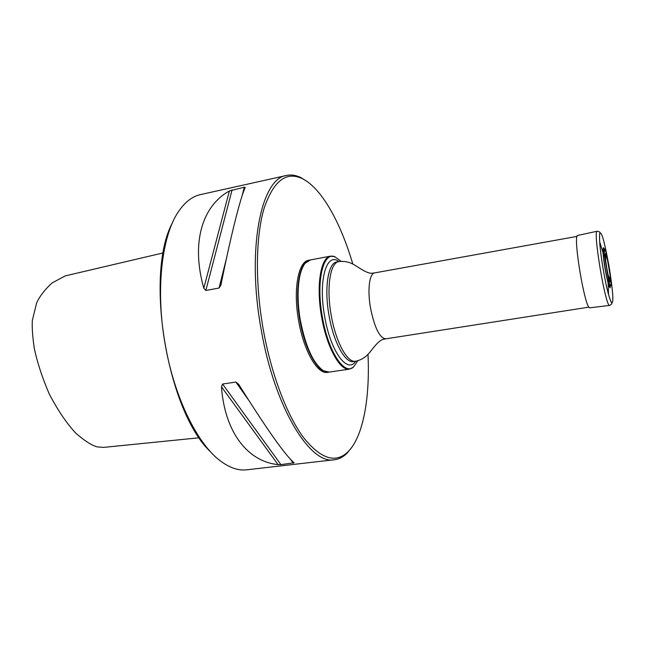 <?xml version="1.0" encoding="UTF-8"?>
<svg xmlns="http://www.w3.org/2000/svg" width="645" height="645" viewBox="0 0 645 645"><rect width="100%" height="100%" fill="white"/><g stroke="black" fill="none" stroke-linecap="round" stroke-linejoin="round"><path stroke-width="0.97" d="M353.452 367.078L349.638 369.101C340.213 371.302 326.789 347.437 321.637 317.106C315.905 285.864 320.686 257.081 330.635 256.121L334.9 256.783C323.016 251.373 315.84 281.712 322.363 316.977C328.144 351.323 344.245 375.737 353.452 367.078L357.814 360.765M330.635 256.121L310.374 259.959L305.367 263.104C298.224 270.836 295.853 295.555 300.417 320.67C305.722 347.066 313.406 363.764 323.476 370.77L329.24 372.101L349.638 369.101M341.092 261.322L334.9 256.783M320.662 368.698C311.6 360.257 304.762 344.253 300.151 320.702C296.265 295.797 297.337 277.552 303.384 265.974M310.164 260L309.955 260.04C299.522 261.104 294.257 289.75 299.973 320.742C305.085 350.832 318.92 374.423 328.813 372.165L329.023 372.125M352.114 446.896L347.244 453.008C343.39 456.91 339.101 459.151 334.384 459.74C310.414 465.118 274.617 407.914 261.193 329.668C246.277 248.825 261.265 178.044 286.574 175.456C291.226 174.464 296.007 175.19 300.925 177.617L307.528 181.793M367.989 354.274C370.085 397.53 363.329 436.334 348.219 451.581C335.787 463.82 320.863 459.119 303.448 437.463C286.88 415.178 271.222 374.164 263.225 329.289C255.049 283.155 255.71 236.917 263.958 208.811C273.295 181.003 286.082 170.941 302.311 178.641C321.581 188.106 340.657 222.565 352.831 264.127M211.108 452.403C167.434 412.558 144.238 274.657 172.481 222.71M286.574 175.456L200.434 194.613C192.347 196.378 185.083 201.958 178.657 211.35C161.685 235.562 155.235 290.516 165.41 345.639C174.674 398.384 197.773 444.461 220.663 461.119C229.814 467.899 238.497 470.794 246.721 469.81L334.384 459.74M280.922 464.634L294.096 462.755C285.372 455.507 266.885 429.336 238.642 384.259L235.836 382.066L222.565 384.033L221.445 386.798C224.895 433.142 248.244 461.618 278.051 464.61L280.922 464.634L222.565 384.033M205.844 290.484L219.058 288.033L220.929 285.001C231.071 234.466 240.569 197.177 245.221 187.469L244.27 187.195L229.378 190.976C202.546 205.666 190.775 242.415 203.812 288.194L205.844 290.484L232.071 189.896M199.345 437.762L103.466 447.404L96.992 446.856C91.324 445.195 84.148 440.527 75.465 432.851C66.177 422.693 57.389 409.631 49.117 393.676C42.03 377.067 37.063 361.813 34.225 347.913C32.516 336.093 31.895 326.902 32.355 320.331L36.644 302.852C39.764 296.176 44.9 289.549 52.035 282.978L65.298 275.883L163.346 252.872M309.955 260.04L308.705 260.274C298.24 261.346 292.943 289.992 298.659 320.96C303.771 351.033 317.63 374.616 327.547 372.35L328.813 372.165M610.178 287.823L608.106 283.099C605.615 273.149 603.913 263.063 603.019 252.84L603.478 247.785C601.14 247.503 608.082 288.758 610.194 287.726L610.178 287.823M605.711 253.775L605.873 254.412M577.831 235.417L577.614 235.498C572.704 235.997 584.967 308.931 589.772 307.802L609.719 305.416C611.662 304.198 612.331 303.456 611.726 303.198C611.702 302.424 611.42 304.093 608.566 294.62L608.566 294.62C610.202 300.433 611.396 303.069 612.145 302.529C615.822 300.796 604.059 231.652 600.326 233.127C599.56 233.256 599.35 236.151 599.689 241.802L599.689 241.802C600.422 254.88 604.986 282.018 608.566 294.62L608.106 283.099M577.082 236.384L374.648 272.9C369.383 273.367 367.271 290.202 370.561 308.286C374.616 327.862 379.679 338.044 385.734 338.843L588.982 307.133M355.653 361.232C347.51 374.326 330.522 351.525 324.661 316.493C317.985 280.599 326.564 251.518 338.899 261.588M355.605 361.232C347.421 363.159 335.747 342.019 331.216 315.324C326.177 287.839 330.2 262.426 338.851 261.596L336.779 261.983C328.087 262.821 324.024 288.218 329.063 315.687C333.586 342.358 345.293 363.482 353.525 361.547L355.605 361.232C361.329 360.055 366.126 356.999 369.988 352.065C372.955 348.542 378.962 339.689 383.896 339.254L385.734 338.843M203.812 288.194L229.378 190.976M219.058 288.033L226.468 258.403M242.157 195.677L244.27 187.195M278.051 464.61L221.445 386.798M293.273 463.215L290.629 459.466M248.494 399.94L235.836 382.066M610.42 280.793L610.363 280.188M603.502 247.777L603.478 247.785C604.655 250.687 603.978 244.044 604.212 254.227L608.783 281.397C611.218 289.154 611.702 286.67 610.226 273.948C608.695 262.338 605.55 248.704 604.478 249.099L604.212 254.227L608.662 278.027C613.242 294.684 607.735 253.646 605.397 253.525L605.203 257.452L608.783 281.397C611.887 291.097 610.355 284.598 610.194 287.726L610.073 287.855M605.47 254.203C603.776 254.057 609.162 284.655 610.154 280.809C611.146 278.882 607.268 255.839 605.703 254.34L605.47 254.203M597.278 231.216L597.238 231.224C592.505 229.62 605.768 308.487 609.719 305.416M609.057 282.389L608.203 276.173M608.195 276.141L607.937 274.375M605.703 261.144L605.381 259.395M605.373 259.363L604.147 253.195M338.851 261.596C344.648 260.846 350.179 262.16 355.435 265.563C359.394 267.917 367.972 274.319 372.77 273.125L374.648 272.9M354.105 361.458L353.525 361.547M336.779 261.983L337.359 261.878M302.311 178.641L300.925 177.617M348.219 451.581L347.244 453.008M607.646 273.544L610.154 280.809L610.065 275.004L607.292 258.879L605.703 254.34L605.711 262.015M603.019 252.84L599.689 241.802C599.278 231.918 600.092 233.401 599.858 232.66C600.35 232.216 599.479 231.74 597.238 231.224L577.783 235.425"/></g></svg>
